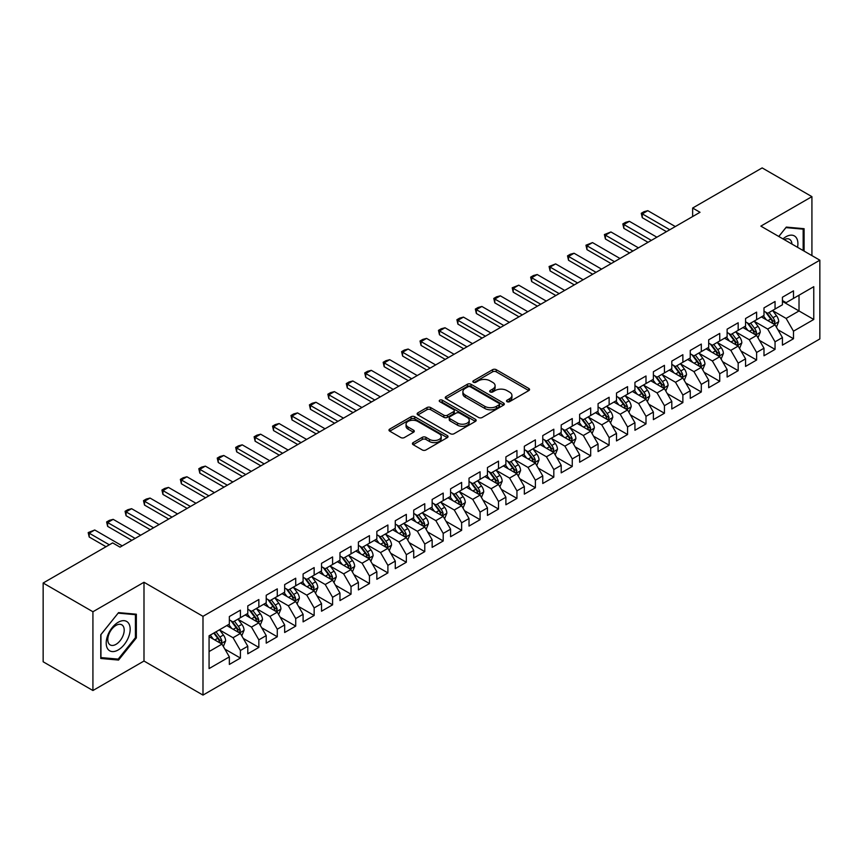<?xml version="1.0" encoding="UTF-8"?>
<svg xmlns="http://www.w3.org/2000/svg" width="863" height="863" viewBox="0 0 863 863"><rect width="100%" height="100%" fill="white"/><g stroke="black" fill="none" stroke-linecap="round" stroke-linejoin="round"><path stroke-width="1.29" d="M507.045 401.673A1.791 1.036 0 0 0 509.58 401.673L528.803 390.572A2.557 1.478 0 0 0 529.558 389.526A2.557 1.478 0 0 0 528.803 388.479L496.236 369.677A2.557 1.478 0 0 0 492.611 369.677L473.388 380.777A1.791 1.036 0 0 0 472.859 381.511A1.791 1.036 0 0 0 473.388 382.244A1.791 1.036 0 0 0 475.923 382.244L478.415 380.81A8.188 4.725 0 0 1 489.99 380.81L492.708 382.374A8.188 4.725 0 0 1 495.103 385.718A8.188 4.725 0 0 1 492.708 389.062L490.216 390.497A1.791 1.036 0 0 0 489.688 391.23A1.791 1.036 0 0 0 490.216 391.953A1.791 1.036 0 0 0 492.751 391.953L495.243 390.518A8.188 4.725 0 0 1 506.818 390.518L509.537 392.093A8.188 4.725 0 0 1 511.932 395.437A8.188 4.725 0 0 1 509.537 398.771L507.045 400.216A1.791 1.036 0 0 0 506.527 400.939A1.791 1.036 0 0 0 507.045 401.673L507.045 400.216M413.172 442.6A2.557 1.478 0 0 0 412.428 443.647A2.557 1.478 0 0 0 413.172 444.693L422.309 449.968A2.557 1.478 0 0 0 425.934 449.968L447.282 437.638A2.557 1.478 0 0 0 448.037 436.592A2.557 1.478 0 0 0 447.282 435.556L414.715 416.743A2.557 1.478 0 0 0 411.09 416.743L389.742 429.073A2.557 1.478 0 0 0 388.986 430.119A2.557 1.478 0 0 0 389.742 431.166L400.777 437.541A2.557 1.478 0 0 0 404.402 437.541L413.539 432.255A2.557 1.478 0 0 0 414.283 431.22A2.557 1.478 0 0 0 413.539 430.173L408.059 427.012A6.85 3.948 0 0 1 406.052 424.218A6.85 3.948 0 0 1 410.281 420.561A6.85 3.948 0 0 1 417.746 421.424L439.191 433.798A6.85 3.948 0 0 1 441.187 436.592A6.85 3.948 0 0 1 436.969 440.249A6.85 3.948 0 0 1 429.504 439.386L425.934 437.325A2.557 1.478 0 0 0 422.309 437.325L413.172 442.6L413.172 444.693M92.924 611.748L92.924 690.519L143.992 661.036L143.992 582.266L92.924 611.748L43.15 583.01L112.654 542.892L120.033 547.142L700.022 212.287L692.644 208.037L692.644 216.548M143.992 582.266L202.988 616.333L819.85 260.184L819.85 338.954L202.988 695.093L202.988 616.333M811.921 255.61L811.921 196.645L760.853 226.128L819.85 260.184M811.921 196.645L762.148 167.907L692.644 208.037M478.587 417.476A2.557 1.478 0 0 0 482.212 417.476L503.561 405.146A2.557 1.478 0 0 0 504.316 404.1A2.557 1.478 0 0 0 503.561 403.064L470.993 384.251A2.557 1.478 0 0 0 467.368 384.251L446.02 396.581A2.557 1.478 0 0 0 445.265 397.627A2.557 1.478 0 0 0 446.02 398.674L478.587 417.476M440.486 402.061A1.791 1.036 0 0 1 442.309 402.32L475.394 421.414L454.067 433.722A2.557 1.478 0 0 1 450.454 433.722L417.875 414.92L417.875 412.827A2.557 1.478 0 0 0 417.131 413.873A2.557 1.478 0 0 0 417.875 414.92M417.875 412.827L427.012 407.552A2.557 1.478 0 0 1 430.637 407.552L443.841 415.179A2.557 1.478 0 0 0 447.466 415.179L453.528 411.683A2.557 1.478 0 0 0 454.272 410.637A2.557 1.478 0 0 0 453.528 409.591L439.774 401.651A1.791 1.036 0 0 1 439.245 400.917A1.791 1.036 0 0 1 440.357 399.957A1.791 1.036 0 0 1 442.309 400.184L475.427 419.31A2.557 1.478 0 0 1 476.171 420.346A2.557 1.478 0 0 1 475.427 421.392L475.427 419.31M782.428 301.381L799.019 310.96L799.019 295.211L813.766 286.689L793.485 298.404L793.485 290.842L782.428 297.228L782.428 304.79L775.05 309.04L775.05 301.489L763.992 307.875L763.992 315.426L756.614 319.688L756.614 312.126L745.556 318.512L745.556 326.074L738.178 330.335L738.178 322.773L727.121 329.159L727.121 336.721L719.742 340.971L719.742 333.42L708.685 339.806L708.685 347.358L701.306 351.619L701.306 344.057L690.249 350.443L690.249 358.005L682.87 362.266L682.87 354.704L671.813 361.09L671.813 368.652L664.434 372.902L664.434 365.351L653.377 371.737L653.377 379.289L645.999 383.55L645.999 375.988L634.941 382.374L634.941 389.936L627.563 394.197L627.563 386.635L616.506 393.021L616.506 400.583L609.127 404.833L609.127 397.282L598.07 403.668L598.07 411.22L590.691 415.481L590.691 407.919L579.634 414.305L579.634 421.867L572.255 426.128L572.255 418.566L561.198 424.952L561.198 432.514L553.819 436.764L553.819 429.213L542.762 435.599L542.762 443.151L535.384 447.412L535.384 439.86L524.326 446.247L524.326 453.798L516.948 458.059L516.948 450.497L505.891 456.883L505.891 464.445L498.512 468.695L498.512 461.144L487.455 467.53L487.455 475.082L480.076 479.343L480.076 471.791L469.019 478.178L469.019 485.729L461.64 489.99L461.64 482.428L450.583 488.814L450.583 496.376L443.204 500.626L443.204 493.075L432.147 499.461L432.147 507.013L424.769 511.274L424.769 503.722L413.711 510.109L413.711 517.66L406.333 521.921L406.333 514.359L395.276 520.745L395.276 528.307L387.897 532.568L387.897 525.006L376.84 531.392L376.84 538.954L369.461 543.205L369.461 535.653L358.404 542.04L358.404 549.591L351.025 553.852L351.025 546.29L339.968 552.676L339.968 560.238L332.589 564.499L332.589 556.937L321.532 563.323L321.532 570.885L314.154 575.136L314.154 567.584L303.096 573.971L303.096 581.522L295.718 585.783L295.718 578.221L284.661 584.607L284.661 592.169L277.282 596.43L277.282 588.868L266.225 595.254L266.225 602.816L258.846 607.067L258.846 599.515L247.789 605.902L247.789 613.453L240.41 617.714L240.41 610.152L229.353 616.538L229.353 624.1L209.073 635.804L209.073 668.588L229.353 656.883L221.974 644.111L209.073 636.657M813.766 286.689L813.766 319.472L793.485 331.187L786.117 318.415L772.741 310.691M777.908 329.742L793.485 338.738L793.485 331.187M793.485 338.738L782.428 345.124L782.428 337.573L775.05 341.824L767.682 329.051L754.305 321.338M759.472 340.389L775.05 349.386L775.05 341.824M775.05 349.386L763.992 355.772L763.992 348.21L756.614 352.471L749.246 339.698L735.869 331.985M741.037 351.036L756.614 360.022L756.614 352.471M756.614 360.022L745.556 366.408L745.556 358.857L738.178 363.118L730.81 350.346L717.444 342.622M722.601 361.673L738.178 370.669L738.178 363.118M738.178 370.669L727.121 377.055L727.121 369.504L719.742 373.755L712.374 360.982L699.008 353.269M704.165 372.32L719.742 381.317L719.742 373.755M719.742 381.317L708.685 387.703L708.685 380.141L701.306 384.402L693.938 371.629L680.573 363.916M685.729 382.967L701.306 391.964L701.306 384.402M701.306 391.964L690.249 398.35L690.249 390.788L682.87 395.049L675.502 382.277L662.137 374.553M667.293 393.604L682.87 402.6L682.87 395.049M682.87 402.6L671.813 408.986L671.813 401.435L664.434 405.686L657.067 392.913L643.701 385.2M648.857 404.251L664.434 413.248L664.434 405.686M664.434 413.248L653.377 419.634L653.377 412.072L645.999 416.333L638.631 403.56L625.265 395.847M630.422 414.898L645.999 423.895L645.999 416.333M645.999 423.895L634.941 430.281L634.941 422.719L627.563 426.98L620.195 414.208L606.829 406.484M611.986 425.535L627.563 434.531L627.563 426.98M627.563 434.531L616.506 440.917L616.506 433.366L609.127 437.617L601.759 424.844L588.393 417.131M593.55 436.182L609.127 445.179L609.127 437.617M609.127 445.179L598.07 451.565L598.07 444.003L590.691 448.264L583.323 435.491L569.958 427.778M575.114 446.829L590.691 455.826L590.691 448.264M590.691 455.826L579.634 462.212L579.634 454.65L572.255 458.911L564.887 446.139L551.522 438.415M556.678 457.476L572.255 466.462L572.255 458.911M572.255 466.462L561.198 472.848L561.198 465.297L553.819 469.548L546.452 456.775L533.086 449.062M538.242 468.113L553.819 477.11L553.819 469.548M553.819 477.11L542.762 483.496L542.762 475.934L535.384 480.195L528.016 467.422L514.65 459.709M519.806 478.76L535.384 487.757L535.384 480.195M535.384 487.757L524.326 494.143L524.326 486.581L516.948 490.842L509.58 478.07L496.214 470.346M501.371 489.407L516.948 498.393L516.948 490.842M516.948 498.393L505.891 504.779L505.891 497.228L498.512 501.479L491.144 488.706L477.778 480.993M482.935 500.044L498.512 509.041L498.512 501.479M498.512 509.041L487.455 515.427L487.455 507.865L480.076 512.126L472.708 499.353L459.343 491.64M464.499 510.691L480.076 519.688L480.076 512.126M480.076 519.688L469.019 526.074L469.019 518.512L461.64 522.773L454.272 510.001L440.907 502.277M446.063 521.338L461.64 530.324L461.64 522.773M461.64 530.324L450.583 536.71L450.583 529.159L443.204 533.41L435.837 520.637L422.471 512.924M427.627 531.975L443.204 540.972L443.204 533.41M443.204 540.972L432.147 547.358L432.147 539.796L424.769 544.057L417.401 531.284L404.035 523.571M409.191 542.622L424.769 551.619L424.769 544.057M424.769 551.619L413.711 558.005L413.711 550.443L406.333 554.704L398.965 541.932L385.599 534.208M390.756 553.269L406.333 562.255L406.333 554.704M406.333 562.255L395.276 568.641L395.276 561.09L387.897 565.351L380.529 552.568L367.163 544.855M372.32 563.906L387.897 572.903L387.897 565.351M387.897 572.903L376.84 579.289L376.84 571.738L369.461 575.988L362.093 563.215L348.728 555.502M353.884 574.553L369.461 583.55L369.461 575.988M369.461 583.55L358.404 589.936L358.404 582.374L351.025 586.635L343.657 573.863L330.292 566.139M335.448 585.2L351.025 594.186L351.025 586.635M351.025 594.186L339.968 600.572L339.968 593.021L332.589 597.282L325.222 584.51L311.856 576.786M317.012 595.837L332.589 604.834L332.589 597.282M332.589 604.834L321.532 611.22L321.532 603.669L314.154 607.919L306.786 595.146L293.42 587.433M298.576 606.484L314.154 615.481L314.154 607.919M314.154 615.481L303.096 621.867L303.096 614.305L295.718 618.566L288.35 605.794L274.984 598.081M280.141 617.131L295.718 626.117L295.718 618.566M295.718 626.117L284.661 632.503L284.661 624.952L277.282 629.213L269.914 616.441L256.548 608.717M261.705 627.768L277.282 636.765L277.282 629.213M277.282 636.765L266.225 643.151L266.225 635.6L258.846 639.85L251.478 627.077L238.112 619.364M243.269 638.415L258.846 647.412L258.846 639.85M258.846 647.412L247.789 653.798L247.789 646.236L240.41 650.497L233.042 637.725L219.677 630.012M224.833 649.062L240.41 658.059L240.41 650.497M240.41 658.059L229.353 664.445L229.353 656.883M229.353 619.839L233.042 621.975L240.41 617.714M209.073 651.565L221.974 644.111M247.789 609.202L251.478 611.328L258.846 607.067M233.042 637.725L240.41 633.464L226.775 625.589M247.789 646.236L240.41 633.464M266.225 598.555L269.914 600.68L277.282 596.43M251.478 627.077L258.846 622.827L245.211 614.941M266.225 635.6L258.846 622.827M284.661 587.908L288.35 590.044L295.718 585.783M269.914 616.441L277.282 612.18L263.647 604.305M284.661 624.952L277.282 612.18M303.096 577.271L306.786 579.397L314.154 575.136M288.35 605.794L295.718 601.533L282.082 593.658M303.096 614.305L295.718 601.533M321.532 566.624L325.222 568.749L332.589 564.499M306.786 595.146L314.154 590.896L300.518 583.01M321.532 603.669L314.154 590.896M339.968 555.977L343.657 558.113L351.025 553.852M325.222 584.51L332.589 580.249L318.954 572.374M339.968 593.021L332.589 580.249M358.404 545.34L362.093 547.466L369.461 543.205M343.657 573.863L351.025 569.602L337.39 561.727M358.404 582.374L351.025 569.602M376.84 534.693L380.529 536.818L387.897 532.568M362.093 563.215L369.461 558.965L355.826 551.079M376.84 571.738L369.461 558.965M395.276 524.046L398.965 526.182L406.333 521.921M380.529 552.568L387.897 548.318L374.262 540.443M395.276 561.09L387.897 548.318M413.711 513.399L417.401 515.535L424.769 511.274M398.965 541.932L406.333 537.671L392.697 529.796M413.711 550.443L406.333 537.671M432.147 502.762L435.837 504.887L443.204 500.626M417.401 531.284L424.769 527.023L411.133 519.148M432.147 539.796L424.769 527.023M450.583 492.115L454.272 494.24L461.64 489.99M435.837 520.637L443.204 516.387L429.569 508.512M450.583 529.159L443.204 516.387M469.019 481.468L472.708 483.604L480.076 479.343M454.272 510.001L461.64 505.74L448.005 497.865M469.019 518.512L461.64 505.74M487.455 470.831L491.144 472.956L498.512 468.695M472.708 499.353L480.076 495.092L466.441 487.217M487.455 507.865L480.076 495.092M505.891 460.184L509.58 462.309L516.948 458.059M491.144 488.706L498.512 484.456L484.877 476.581M505.891 497.228L498.512 484.456M524.326 449.537L528.016 451.673L535.384 447.412M509.58 478.07L516.948 473.809L503.312 465.934M524.326 486.581L516.948 473.809M542.762 438.9L546.452 441.025L553.819 436.764M528.016 467.422L535.384 463.161L521.748 455.286M542.762 475.934L535.384 463.161M561.198 428.253L564.887 430.378L572.255 426.128M546.452 456.775L553.819 452.525L540.184 444.65M561.198 465.297L553.819 452.525M579.634 417.606L583.323 419.742L590.691 415.481M564.887 446.139L572.255 441.878L558.609 434.003M579.634 454.65L572.255 441.878M598.07 406.969L601.759 409.094L609.127 404.833M583.323 435.491L590.691 431.23L577.045 423.355M598.07 444.003L590.691 431.23M616.506 396.322L620.195 398.447L627.563 394.197M601.759 424.844L609.127 420.594L595.481 412.719M616.506 433.366L609.127 420.594M634.941 385.675L638.631 387.811L645.999 383.55M620.195 414.208L627.563 409.947L613.917 402.072M634.941 422.719L627.563 409.947M653.377 375.038L657.067 377.163L664.434 372.902M638.631 403.56L645.999 399.299L632.352 391.424M653.377 412.072L645.999 399.299M671.813 364.391L675.502 366.516L682.87 362.266M657.067 392.913L664.434 388.663L650.788 380.777M671.813 401.435L664.434 388.663M690.249 353.744L693.938 355.88L701.306 351.619M675.502 382.277L682.87 378.016L669.224 370.141M690.249 390.788L682.87 378.016M708.685 343.107L712.374 345.232L719.742 340.971M693.938 371.629L701.306 367.368L687.66 359.493M708.685 380.141L701.306 367.368M727.121 332.46L730.81 334.585L738.178 330.335M712.374 360.982L719.742 356.732L706.096 348.846M727.121 369.504L719.742 356.732M745.556 321.813L749.246 323.949L756.614 319.688M730.81 350.346L738.178 346.085L724.532 338.21M745.556 358.857L738.178 346.085M763.992 311.176L767.682 313.301L775.05 309.04M749.246 339.698L756.614 335.437L742.967 327.562M763.992 348.21L756.614 335.437M782.428 300.529L786.117 302.654L793.485 298.404M767.682 329.051L775.05 324.801L761.403 316.915M782.428 337.573L775.05 324.801M43.15 583.01L43.15 661.781L92.924 690.519M143.992 661.036L202.988 695.093M786.117 318.415L799.019 310.96L813.766 319.472M804.089 251.09L804.089 228.695L786.301 227.098L778.771 236.473M136.343 637.93L136.343 614.208L118.555 612.622L100.766 634.747L100.766 658.469L118.555 660.066L136.343 637.93L135.426 637.401M507.768 401.931L509.537 400.907A8.188 4.725 0 0 0 511.932 397.563L511.932 395.437M495.103 385.718L495.103 387.843A8.188 4.725 0 0 1 492.708 391.187L490.928 392.212M528.771 390.594L496.236 371.813A2.557 1.478 0 0 0 492.611 371.813L474.1 382.492M503.528 405.168L470.993 386.387A2.557 1.478 0 0 0 467.368 386.387L446.052 398.695M499.041 404.833A1.791 1.036 0 0 0 499.558 404.1A1.791 1.036 0 0 0 499.041 403.377L470.443 386.861A1.791 1.036 0 0 0 467.919 386.861L465.286 388.382A8.188 4.725 0 0 0 462.892 391.726A8.188 4.725 0 0 0 465.286 395.071L484.833 406.354A8.188 4.725 0 0 0 496.419 406.354L499.041 404.833L499.041 406.958A1.791 1.036 0 0 0 499.558 406.236L499.558 404.1M462.892 391.726L462.892 393.852A8.188 4.725 0 0 0 465.286 397.196L465.286 395.071M499.041 406.958L496.419 408.479A8.188 4.725 0 0 1 484.833 408.479L465.286 397.196M417.908 414.941L427.012 409.677L427.012 407.552M454.272 410.637L454.272 412.762A2.557 1.478 0 0 1 453.528 413.809L447.466 417.304A2.557 1.478 0 0 1 443.841 417.304L430.637 409.677A2.557 1.478 0 0 0 427.012 409.677M457.552 423.097A6.85 3.948 0 0 0 465.017 423.949A6.85 3.948 0 0 0 469.245 420.303A6.85 3.948 0 0 0 467.239 417.498L459.677 413.14A2.557 1.478 0 0 0 456.063 413.14L450.001 416.646A2.557 1.478 0 0 0 449.245 417.681A2.557 1.478 0 0 0 450.001 418.728L457.552 423.097L457.552 425.222A6.85 3.948 0 0 0 465.017 426.074A6.85 3.948 0 0 0 469.245 422.428L469.245 420.303M449.245 417.681L449.245 419.817A2.557 1.478 0 0 0 450.001 420.864L450.001 418.728M457.552 425.222L450.001 420.864M441.187 436.592L441.187 438.728A6.85 3.948 0 0 1 436.969 442.374A6.85 3.948 0 0 1 429.504 441.522L425.934 439.45A2.557 1.478 0 0 0 422.309 439.45L413.204 444.715M406.052 424.218L406.052 426.344A6.85 3.948 0 0 0 408.059 429.138L408.059 427.012M413.506 432.277L408.059 429.138M447.25 437.66L414.715 418.879A2.557 1.478 0 0 0 411.09 418.879L389.774 431.187L389.742 429.073M116.678 658.976L118.555 660.066M776.42 327.163L778.696 321.586A6.904 3.991 -120 0 0 776.495 315.696L772.579 310.475M766.333 319.763L763.367 315.793M773.744 324.046L774.974 321.877A6.904 3.991 -120 0 0 772.989 317.724L769.073 312.492M766.84 312.816L771.673 319.278A3.517 2.028 60 0 1 772.32 320.346L774.974 321.877M765.621 312.115L770.778 318.997A6.904 3.991 60 0 1 772.763 323.15L772.903 323.549M669.785 229.741L642.277 213.862L642.277 217.703L641.263 213.28L644.025 211.683L647.811 210.669L675.308 226.548M666.463 231.662L642.277 217.703M647.811 210.669L642.277 213.862L641.263 213.28M757.984 337.8L760.26 332.223A6.904 3.991 -120 0 0 758.059 326.343L754.143 321.112M747.897 330.41L744.931 326.441M755.308 334.693L756.538 332.525A6.904 3.991 -120 0 0 754.553 328.361L750.637 323.14M748.404 323.463L753.237 329.914A3.517 2.028 60 0 1 753.884 330.993L756.538 332.525M747.185 322.762L752.342 329.644A6.904 3.991 60 0 1 754.327 333.798L754.467 334.197M739.548 348.447L741.824 342.87A6.904 3.991 -120 0 0 739.623 336.991L735.708 331.759M729.462 341.058L726.495 337.077M736.873 345.329L738.102 343.161A6.904 3.991 -120 0 0 736.117 339.008L732.202 333.776M729.969 334.11L734.801 340.561A3.517 2.028 60 0 1 735.449 341.629L738.102 343.161M728.75 333.409L733.906 340.281A6.904 3.991 60 0 1 735.891 344.445L736.031 344.844M651.349 240.389L623.841 224.509L623.841 228.339L622.827 223.927L625.589 222.33L629.375 221.316L656.872 237.196M648.027 242.309L623.841 228.339M629.375 221.316L623.841 224.509L622.827 223.927M632.913 251.036L605.405 235.157L605.405 238.986L604.391 234.563L610.939 231.964L638.437 247.843M629.591 252.945L605.405 238.986M610.939 231.964L605.405 235.157L604.391 234.563M797.541 247.303A16.947 9.784 120 0 0 796.301 237.703A16.947 9.784 120 0 0 782.978 238.9M791.932 244.067A11.607 6.699 120 0 0 790.853 240.507A11.607 6.699 120 0 0 789.548 239.299A11.607 6.699 120 0 0 784.219 239.612M785.891 227.605L803.162 229.17L803.162 250.55M802.018 228.501L803.162 229.17M778.804 236.494L785.923 227.627M107.81 649.041A16.947 9.784 120 0 0 124.175 644.65A16.947 9.784 120 0 0 128.565 623.215A16.947 9.784 120 0 0 112.19 627.606A16.947 9.784 120 0 0 107.81 649.041M108.9 643.701A11.607 6.699 120 0 0 110.205 644.92A11.607 6.699 120 0 0 120.993 639.505A11.607 6.699 120 0 0 123.107 626.031A11.607 6.699 120 0 0 121.802 624.823A11.607 6.699 120 0 0 111.003 630.238A11.607 6.699 120 0 0 108.9 643.701M118.188 613.14L135.426 614.683L135.426 637.671L118.188 659.105L100.949 657.574L100.949 634.585L118.145 613.118M134.283 614.025L135.426 614.683M721.112 359.094L723.388 353.517A6.904 3.991 -120 0 0 721.188 347.627L717.272 342.406M711.026 351.694L708.059 347.724M718.437 355.977L719.666 353.808A6.904 3.991 -120 0 0 717.682 349.655L713.766 344.423M711.533 344.747L716.366 351.209A3.517 2.028 60 0 1 717.013 352.277L719.666 353.808M710.314 344.046L715.47 350.928A6.904 3.991 60 0 1 717.455 355.081L717.595 355.48M702.676 369.731L704.952 364.154A6.904 3.991 -120 0 0 702.752 358.274L698.836 353.043M692.601 362.341L689.623 358.372M700.001 366.624L701.231 364.456A6.904 3.991 -120 0 0 699.246 360.292L695.33 355.071M693.097 355.394L697.94 361.845A3.517 2.028 60 0 1 698.577 362.924L701.231 364.456M691.878 354.693L697.034 361.575A6.904 3.991 60 0 1 699.019 365.729L699.159 366.128M614.478 261.672L586.969 245.793L586.969 249.634L585.955 245.211L592.503 242.6L620.001 258.479M611.155 263.593L586.969 249.634M592.503 242.6L586.969 245.793L585.955 245.211M596.042 272.32L568.534 256.44L568.534 260.27L567.52 255.858L570.281 254.261L574.068 253.247L601.565 269.127M592.719 274.24L568.534 260.27M574.068 253.247L568.534 256.44L567.52 255.858M684.24 380.378L686.517 374.801A6.904 3.991 -120 0 0 684.316 368.922L680.4 363.69M674.165 372.989L671.187 369.008M681.565 377.26L682.795 375.092A6.904 3.991 -120 0 0 680.81 370.939L676.894 365.707M674.661 366.041L679.505 372.492A3.517 2.028 60 0 1 680.141 373.56L682.795 375.092M673.442 365.34L678.598 372.212A6.904 3.991 60 0 1 680.583 376.376L680.724 376.775M577.606 282.967L550.098 267.088L550.098 270.917L549.084 266.494L555.632 263.895L583.129 279.774M574.283 284.876L550.098 270.917M555.632 263.895L550.098 267.088L549.084 266.494M665.805 391.025L668.081 385.448A6.904 3.991 -120 0 0 665.88 379.558L661.964 374.337M655.729 383.625L652.752 379.655M663.129 387.908L664.359 385.739A6.904 3.991 -120 0 0 662.374 381.586L658.458 376.354M656.225 376.678L661.069 383.14A3.517 2.028 60 0 1 661.705 384.208L664.359 385.739M655.006 375.977L660.163 382.859A6.904 3.991 60 0 1 662.148 387.012L662.288 387.411M559.17 293.614L531.662 277.724L531.662 281.565L530.648 277.142L533.41 275.545L537.196 274.531L564.693 290.421M555.848 295.524L531.662 281.565M537.196 274.531L531.662 277.724L530.648 277.142M647.369 401.662L649.645 396.085A6.904 3.991 -120 0 0 647.444 390.205L643.528 384.974M637.293 394.272L634.316 390.303M644.693 398.555L645.923 396.387A6.904 3.991 -120 0 0 643.938 392.223L640.022 387.002M637.789 387.325L642.633 393.787A3.517 2.028 60 0 1 643.269 394.855L645.923 396.387M636.57 386.624L641.727 393.506A6.904 3.991 60 0 1 643.712 397.66L643.852 398.059M540.734 304.251L513.226 288.371L513.226 292.201L512.212 287.789L518.76 285.178L546.257 301.058M537.412 306.171L513.226 292.201M518.76 285.178L513.226 288.371L512.212 287.789M628.933 412.309L631.209 406.732A6.904 3.991 -120 0 0 629.008 400.853L625.092 395.621M618.857 404.92L615.88 400.939M626.258 409.191L627.487 407.023A6.904 3.991 -120 0 0 625.502 402.87L621.587 397.638M619.354 397.972L624.197 404.423A3.517 2.028 60 0 1 624.834 405.491L627.487 407.023M618.135 397.271L623.291 404.143A6.904 3.991 60 0 1 625.276 408.307L625.416 408.706M522.298 314.898L494.79 299.019L494.79 302.848L493.776 298.436L496.538 296.829L500.324 295.826L527.822 311.705M518.976 316.807L494.79 302.848M500.324 295.826L494.79 299.019L493.776 298.436M610.497 422.956L612.773 417.379A6.904 3.991 -120 0 0 610.573 411.489L606.657 406.268M600.421 415.556L597.444 411.586M607.822 419.839L609.051 417.67A6.904 3.991 -120 0 0 607.067 413.517L603.151 408.285M600.918 408.609L605.761 415.071A3.517 2.028 60 0 1 606.398 416.139L609.051 417.67M599.699 407.908L604.855 414.79A6.904 3.991 60 0 1 606.84 418.943L606.98 419.342M503.863 325.545L476.354 309.655L476.354 313.496L475.34 309.073L478.102 307.476L481.888 306.462L509.386 322.352M500.54 327.455L476.354 313.496M481.888 306.462L476.354 309.655L475.34 309.073M592.061 433.593L594.337 428.016A6.904 3.991 -120 0 0 592.137 422.136L588.221 416.905M581.986 426.203L579.008 422.234M589.386 430.486L590.616 428.318A6.904 3.991 -120 0 0 588.631 424.154L584.715 418.933M582.482 419.256L587.325 425.718A3.517 2.028 60 0 1 587.962 426.786L590.616 428.318M581.263 418.555L586.419 425.437A6.904 3.991 60 0 1 588.404 429.591L588.544 429.99M485.427 336.182L457.919 320.302L457.919 324.132L456.905 319.72L459.666 318.123L463.453 317.109L490.95 332.989M482.104 338.102L457.919 324.132M463.453 317.109L457.919 320.302L456.905 319.72M573.625 444.24L575.901 438.663A6.904 3.991 -120 0 0 573.701 432.784L569.785 427.552M563.55 436.851L560.572 432.87M570.95 441.122L572.18 438.954A6.904 3.991 -120 0 0 570.195 434.801L566.279 429.569M564.046 429.903L568.89 436.354A3.517 2.028 60 0 1 569.526 437.422L572.18 438.954M562.827 429.202L567.983 436.085A6.904 3.991 60 0 1 569.968 440.238L570.109 440.637M466.991 346.829L439.483 330.95L439.483 334.779L438.469 330.367L441.23 328.771L445.017 327.757L472.514 343.636M463.668 348.749L439.483 334.779M445.017 327.757L439.483 330.95L438.469 330.367M555.189 454.887L557.466 449.31A6.904 3.991 -120 0 0 555.265 443.42L551.349 438.199M545.114 447.487L542.137 443.517M552.514 451.77L553.744 449.601A6.904 3.991 -120 0 0 551.759 445.448L547.843 440.216M545.61 440.54L550.454 447.002A3.517 2.028 60 0 1 551.09 448.07L553.744 449.601M544.391 439.839L549.548 446.721A6.904 3.991 60 0 1 551.533 450.874L551.673 451.273M448.555 357.476L421.047 341.586L421.047 345.427L420.033 341.004L422.794 339.407L426.581 338.393L454.089 354.283M445.232 359.386L421.047 345.427M426.581 338.393L421.047 341.586L420.033 341.004M536.754 465.524L539.03 459.947A6.904 3.991 -120 0 0 536.829 454.067L532.913 448.836M526.678 458.134L523.701 454.165M534.078 462.417L535.308 460.249A6.904 3.991 -120 0 0 533.323 456.085L529.407 450.864M527.174 451.187L532.018 457.649A3.517 2.028 60 0 1 532.654 458.717L535.308 460.249M525.955 450.486L531.112 457.368A6.904 3.991 60 0 1 533.097 461.522L533.237 461.921M430.119 368.113L402.611 352.233L402.611 356.063L401.597 351.651L404.359 350.054L408.145 349.04L435.653 364.92M426.797 370.033L402.611 356.063M408.145 349.04L402.611 352.233L401.597 351.651M518.318 476.171L520.594 470.594A6.904 3.991 -120 0 0 518.393 464.715L514.477 459.483M508.242 468.782L505.265 464.801M515.643 473.053L516.872 470.885A6.904 3.991 -120 0 0 514.887 466.732L510.972 461.511M508.739 461.834L513.582 468.285A3.517 2.028 60 0 1 514.219 469.353L516.872 470.885M507.52 461.133L512.676 468.016A6.904 3.991 60 0 1 514.661 472.169L514.801 472.568M411.683 378.76L384.175 362.881L384.175 366.71L383.161 362.298L385.923 360.702L389.709 359.688L417.217 375.567M408.361 380.68L384.175 366.71M389.709 359.688L384.175 362.881L383.161 362.298M499.882 486.818L502.169 481.241A6.904 3.991 -120 0 0 499.957 475.351L496.042 470.13M489.806 479.418L486.829 475.448M497.217 483.701L498.436 481.532A6.904 3.991 -120 0 0 496.452 477.379L492.536 472.147M490.303 472.471L495.146 478.933A3.517 2.028 60 0 1 495.783 480.001L498.436 481.532M489.084 471.77L494.24 478.652A6.904 3.991 60 0 1 496.225 482.805L496.365 483.215M393.248 389.407L365.739 373.528L365.739 377.358L364.725 372.935L367.487 371.338L371.273 370.335L398.782 386.214M389.925 391.317L365.739 377.358M371.273 370.335L365.739 373.528L364.725 372.935M481.446 497.455L483.733 491.878A6.904 3.991 -120 0 0 481.522 485.998L477.606 480.767M471.371 490.065L468.393 486.096M478.782 494.348L480.001 492.18A6.904 3.991 -120 0 0 478.016 488.016L474.1 482.795M471.867 483.118L476.71 489.58A3.517 2.028 60 0 1 477.347 490.648L480.001 492.18M470.648 482.417L475.804 489.299A6.904 3.991 60 0 1 477.789 493.453L477.929 493.852M374.812 400.044L347.304 384.164L347.304 387.994L346.29 383.582L349.051 381.985L352.838 380.971L380.346 396.851M371.489 401.964L347.304 387.994M352.838 380.971L347.304 384.164L346.29 383.582M463.01 508.102L465.297 502.525A6.904 3.991 -120 0 0 463.086 496.646L459.17 491.414M452.935 500.713L449.957 496.732M460.346 504.984L461.565 502.816A6.904 3.991 -120 0 0 459.58 498.663L455.664 493.442M453.431 493.765L458.275 500.216A3.517 2.028 60 0 1 458.911 501.284L461.565 502.816M452.212 493.064L457.368 499.947A6.904 3.991 60 0 1 459.353 504.1L459.494 504.499M356.376 410.691L328.868 394.812L328.868 398.641L327.854 394.229L330.615 392.633L334.402 391.619L361.91 407.498M353.053 412.611L328.868 398.641M334.402 391.619L328.868 394.812L327.854 394.229M444.574 518.749L446.861 513.172A6.904 3.991 -120 0 0 444.65 507.282L440.734 502.061M434.499 511.349L431.522 507.379M441.91 515.632L443.129 513.463A6.904 3.991 -120 0 0 441.144 509.31L437.228 504.078M434.995 504.402L439.839 510.864A3.517 2.028 60 0 1 440.475 511.932L443.129 513.463M433.787 503.701L438.933 510.583A6.904 3.991 60 0 1 440.917 514.736L441.058 515.146M337.94 421.338L310.432 405.459L310.432 409.289L309.418 404.866L312.179 403.269L315.966 402.266L343.474 418.145M334.617 423.248L310.432 409.289M315.966 402.266L310.432 405.459L309.418 404.866M426.139 529.397L428.426 523.809A6.904 3.991 -120 0 0 426.214 517.929L422.298 512.698M416.063 521.996L413.086 518.027M423.474 526.279L424.693 524.111A6.904 3.991 -120 0 0 422.708 519.958L418.792 514.726M416.559 515.049L421.403 521.511A3.517 2.028 60 0 1 422.039 522.579L424.693 524.111M415.351 514.348L420.497 521.23A6.904 3.991 60 0 1 422.482 525.384L422.622 525.783M319.504 431.975L291.996 416.095L291.996 419.925L290.982 415.513L293.744 413.916L297.53 412.902L325.038 428.782M316.182 433.895L291.996 419.925M297.53 412.902L291.996 416.095L290.982 415.513M407.703 540.033L409.99 534.456A6.904 3.991 -120 0 0 407.778 528.577L403.862 523.345M397.627 532.644L394.65 528.663M405.038 536.915L406.257 534.747A6.904 3.991 -120 0 0 404.272 530.594L400.356 525.373M398.123 525.696L402.967 532.147A3.517 2.028 60 0 1 403.604 533.215L406.257 534.747M396.915 524.995L402.061 531.878A6.904 3.991 60 0 1 404.046 536.031L404.186 536.43M301.068 442.622L273.56 426.743L273.56 430.572L272.546 426.16L275.308 424.564L279.094 423.55L306.602 439.429M297.746 444.542L273.56 430.572M279.094 423.55L273.56 426.743L272.546 426.16M389.267 550.68L391.554 545.103A6.904 3.991 -120 0 0 389.342 539.213L385.427 533.992M379.191 543.291L376.214 539.31M386.602 547.563L387.821 545.394A6.904 3.991 -120 0 0 385.837 541.241L381.921 536.009M379.688 536.333L384.531 542.795A3.517 2.028 60 0 1 385.168 543.863L387.821 545.394M378.479 535.632L383.625 542.514A6.904 3.991 60 0 1 385.61 546.678L385.75 547.077M282.633 453.269L255.124 437.39L255.124 441.22L254.11 436.797L256.872 435.2L260.658 434.197L288.166 450.076M279.31 455.179L255.124 441.22M260.658 434.197L255.124 437.39L254.11 436.797M370.831 561.328L373.118 555.74A6.904 3.991 -120 0 0 370.907 549.86L366.991 544.629M360.756 553.927L357.778 549.958M368.167 558.21L369.386 556.042A6.904 3.991 -120 0 0 367.401 551.889L363.485 546.657M361.252 546.98L366.095 553.442A3.517 2.028 60 0 1 366.732 554.51L369.386 556.042M360.044 546.279L365.189 553.161A6.904 3.991 60 0 1 367.174 557.315L367.314 557.714M264.197 463.906L236.689 448.026L236.689 451.856L235.675 447.444L238.436 445.847L242.223 444.833L269.731 460.713M260.874 465.826L236.689 451.856M242.223 444.833L236.689 448.026L235.675 447.444M352.395 571.964L354.682 566.387A6.904 3.991 -120 0 0 352.471 560.508L348.555 555.276M342.32 564.575L339.342 560.594M349.731 568.846L350.95 566.678A6.904 3.991 -120 0 0 348.965 562.525L345.049 557.304M342.816 557.627L347.66 564.078A3.517 2.028 60 0 1 348.296 565.157L350.95 566.678M341.608 556.926L346.753 563.809A6.904 3.991 60 0 1 348.738 567.962L348.879 568.361M333.959 582.611L336.246 577.034A6.904 3.991 -120 0 0 334.035 571.144L330.119 565.923M323.884 575.222L320.907 571.241M331.295 579.494L332.514 577.325A6.904 3.991 -120 0 0 330.529 573.172L326.613 567.94M324.38 568.275L329.224 574.726A3.517 2.028 60 0 1 329.86 575.794L332.514 577.325M323.172 567.563L328.318 574.445A6.904 3.991 60 0 1 330.302 578.609L330.443 579.008M315.524 593.259L317.811 587.681A6.904 3.991 -120 0 0 315.599 581.791L311.683 576.57M305.448 585.858L302.471 581.889M312.859 590.141L314.078 587.973A6.904 3.991 -120 0 0 312.093 583.82L308.177 578.588M305.944 578.911L310.788 585.373A3.517 2.028 60 0 1 311.424 586.441L314.078 587.973M304.736 578.21L309.882 585.092A6.904 3.991 60 0 1 311.867 589.246L312.007 589.645M297.088 603.895L299.375 598.318A6.904 3.991 -120 0 0 297.163 592.439L293.247 587.207M287.012 596.506L284.035 592.536M294.423 600.788L295.642 598.62A6.904 3.991 -120 0 0 293.657 594.456L289.741 589.235M287.508 589.558L292.352 596.009A3.517 2.028 60 0 1 292.989 597.088L295.642 598.62M286.3 588.857L291.446 595.74A6.904 3.991 60 0 1 293.431 599.893L293.571 600.292M278.652 614.542L280.939 608.965A6.904 3.991 -120 0 0 278.727 603.086L274.812 597.854M268.576 607.153L265.599 603.172M275.987 611.425L277.206 609.256A6.904 3.991 -120 0 0 275.221 605.103L271.306 599.871M269.073 600.206L273.916 606.657A3.517 2.028 60 0 1 274.553 607.725L277.206 609.256M267.864 599.505L273.01 606.376A6.904 3.991 60 0 1 274.995 610.54L275.135 610.939M260.216 625.19L262.503 619.612A6.904 3.991 -120 0 0 260.292 613.722L256.376 608.501M250.141 617.789L247.163 613.82M257.552 622.072L258.771 619.904A6.904 3.991 -120 0 0 256.786 615.75L252.87 610.519M250.637 610.842L255.48 617.304A3.517 2.028 60 0 1 256.117 618.372L258.771 619.904M249.429 610.141L254.574 617.023A6.904 3.991 60 0 1 256.559 621.177L256.699 621.576M241.78 635.826L244.067 630.249A6.904 3.991 -120 0 0 241.856 624.37L237.94 619.138M231.705 628.437L228.727 624.467M239.116 632.719L240.335 630.551A6.904 3.991 -120 0 0 238.35 626.387L234.434 621.166M232.201 621.489L237.045 627.94A3.517 2.028 60 0 1 237.681 629.019L240.335 630.551M230.993 620.788L236.138 627.671A6.904 3.991 60 0 1 238.123 631.824L238.264 632.223M245.761 474.553L218.253 458.674L218.253 462.503L217.239 458.091L220 456.495L223.787 455.481L251.295 471.36M242.438 476.473L218.253 462.503M223.787 455.481L218.253 458.674L217.239 458.091M227.325 485.2L199.817 469.321L199.817 473.151L198.803 468.728L201.564 467.131L205.351 466.128L232.859 482.007M224.002 487.11L199.817 473.151M205.351 466.128L199.817 469.321L198.803 468.728M208.889 495.837L181.381 479.957L181.381 483.798L180.367 479.375L183.129 477.778L186.915 476.764L214.423 492.644M205.567 497.757L181.381 483.798M186.915 476.764L181.381 479.957L180.367 479.375M190.453 506.484L162.945 490.605L162.945 494.434L161.931 490.022L164.693 488.426L168.479 487.412L195.987 503.291M187.131 508.404L162.945 494.434M168.479 487.412L162.945 490.605L161.931 490.022M172.017 517.131L144.509 501.252L144.509 505.082L143.495 500.659L146.257 499.062L150.043 498.059L177.551 513.938M168.695 519.041L144.509 505.082M150.043 498.059L144.509 501.252L143.495 500.659M153.582 527.768L126.074 511.888L126.074 515.729L125.059 511.306L127.821 509.709L131.608 508.695L159.116 524.575M150.259 529.688L126.074 515.729M131.608 508.695L126.074 511.888L125.059 511.306M135.146 538.415L107.638 522.536L107.638 526.365L106.624 521.953L109.385 520.357L113.172 519.343L140.68 535.222M131.823 540.335L107.638 526.365M113.172 519.343L107.638 522.536L106.624 521.953M223.344 646.473L225.631 640.896A6.904 3.991 -120 0 0 223.42 635.017L219.504 629.785M213.269 639.084L210.292 635.103M220.68 643.356L221.899 641.187A6.904 3.991 -120 0 0 219.914 637.034L215.998 631.802M214.272 632.806L218.609 638.588A3.517 2.028 60 0 1 219.245 639.656L221.899 641.187M213.787 633.086L217.703 638.307A6.904 3.991 60 0 1 219.687 642.471L219.828 642.87M109.331 544.801L89.202 533.183L89.202 537.013L88.188 532.59L94.736 529.99L122.244 545.869M106.02 546.721L89.202 537.013M94.736 529.99L89.202 533.183L88.188 532.59M509.537 400.907L509.537 398.771M490.216 391.953L490.216 390.497M492.708 391.187L492.708 389.062M473.388 382.244L473.388 380.777M492.611 371.813L492.611 369.677M496.236 371.813L496.236 369.677M528.803 390.572L528.803 388.479M446.02 398.674L446.02 396.581M467.368 386.387L467.368 384.251M470.993 386.387L470.993 384.251M503.561 405.146L503.561 403.064M484.833 408.479L484.833 406.354M496.419 408.479L496.419 406.354M430.637 409.677L430.637 407.552M443.841 417.304L443.841 415.179M447.466 417.304L447.466 415.179M453.528 413.809L453.528 411.683M442.309 402.32L442.309 400.184M422.309 439.45L422.309 437.325M425.934 439.45L425.934 437.325M429.504 441.522L429.504 439.386M413.539 432.255L413.539 430.173M411.09 418.879L411.09 416.743M414.715 418.879L414.715 416.743M447.282 437.638L447.282 435.556M774.187 324.294L778.653 321.716M772.989 317.724L776.495 315.696M767.897 320.669L770.778 318.997M755.751 334.941L760.217 332.363M754.553 328.361L758.059 326.343M749.462 331.306L752.342 329.644M737.315 345.588L741.781 342.999M736.117 339.008L739.623 336.991M731.026 341.953L733.906 340.281M718.879 356.225L723.345 353.647M717.682 349.655L721.188 347.627M712.59 352.6L715.47 350.928M700.443 366.872L704.909 364.294M699.246 360.292L702.752 358.274M694.154 363.237L697.034 361.575M682.007 377.519L686.473 374.93M680.81 370.939L684.316 368.922M675.718 373.884L678.598 372.212M663.571 388.156L668.038 385.578M662.374 381.586L665.88 379.558M657.282 384.531L660.163 382.859M645.136 398.803L649.602 396.225M643.938 392.223L647.444 390.205M638.847 395.168L641.727 393.506M626.7 409.45L631.166 406.861M625.502 402.87L629.008 400.853M620.411 405.815L623.291 404.143M608.264 420.087L612.73 417.509M607.067 413.517L610.573 411.489M601.975 416.462L604.855 414.79M589.828 430.734L594.294 428.156M588.631 424.154L592.137 422.136M583.539 427.099L586.419 425.437M571.392 441.381L575.858 438.792M570.195 434.801L573.701 432.784M565.103 437.746L567.983 436.085M552.956 452.018L557.422 449.44M551.759 445.448L555.265 443.42M546.667 448.393L549.548 446.721M534.521 462.665L538.987 460.087M533.323 456.085L536.829 454.067M528.232 459.03L531.112 457.368M516.085 473.312L520.551 470.723M514.887 466.732L518.393 464.715M509.796 469.677L512.676 468.016M497.649 483.949L502.115 481.371M496.452 477.379L499.957 475.351M491.36 480.324L494.24 478.652M479.213 494.596L483.679 492.018M478.016 488.016L481.522 485.998M472.924 490.961L475.804 489.299M460.777 505.243L465.243 502.654M459.58 498.663L463.086 496.646M454.488 501.608L457.368 499.947M442.341 515.88L446.807 513.302M441.144 509.31L444.65 507.282M436.052 512.255L438.933 510.583M423.906 526.527L428.372 523.949M422.708 519.958L426.214 517.929M417.616 522.892L420.497 521.23M405.47 537.174L409.936 534.596M404.272 530.594L407.778 528.577M399.181 533.539L402.061 531.878M387.034 547.811L391.5 545.233M385.837 541.241L389.342 539.213M380.745 544.186L383.625 542.514M368.598 558.458L373.064 555.88M367.401 551.889L370.907 549.86M362.309 554.823L365.189 553.161M350.162 569.105L354.628 566.527M348.965 562.525L352.471 560.508M343.873 565.47L346.753 563.809M331.726 579.742L336.192 577.164M330.529 573.172L334.035 571.144M325.437 576.117L328.318 574.445M313.291 590.389L317.757 587.811M312.093 583.82L315.599 581.791M307.001 586.764L309.882 585.092M294.855 601.036L299.321 598.458M293.657 594.456L297.163 592.439M288.566 597.401L291.446 595.74M276.419 611.684L280.885 609.095M275.221 605.103L278.727 603.086M270.13 608.048L273.01 606.376M257.983 622.32L262.449 619.742M256.786 615.75L260.292 613.722M251.694 618.695L254.574 617.023M239.547 632.967L244.013 630.389M238.35 626.387L241.856 624.37M233.258 629.332L236.138 627.671M221.111 643.615L225.577 641.026M219.914 637.034L223.42 635.017M214.822 639.979L217.703 638.307"/></g></svg>
